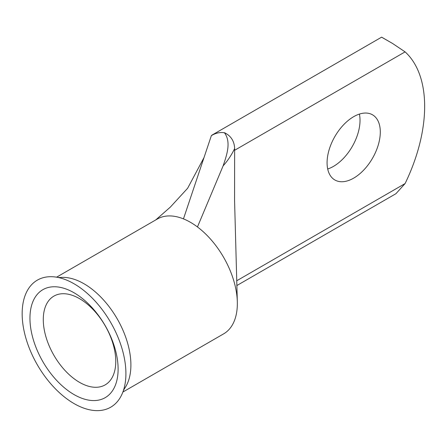 <?xml version="1.0" encoding="UTF-8"?>
<svg xmlns="http://www.w3.org/2000/svg" width="447" height="447" viewBox="0 0 447 447"><rect width="100%" height="100%" fill="white"/><g stroke="black" fill="none" stroke-linecap="round" stroke-linejoin="round"><path stroke-width="0.67" d="M74.034 394.567A62.34 35.989 60 0 1 29.955 318.219A62.34 35.989 60 0 1 74.034 292.768A62.34 35.989 60 0 1 118.114 369.116A62.34 35.989 60 0 1 74.034 394.567M79.521 298.652A51.254 29.591 -120 0 0 53.897 296.115A51.254 29.591 -120 0 0 46.041 337.183A51.254 29.591 -120 0 0 79.521 382.347A51.254 29.591 -120 0 0 105.151 384.889A51.254 29.591 -120 0 0 113.007 343.816A51.254 29.591 -120 0 0 79.521 298.652M353.689 178.124A37.632 21.73 120 0 0 378.274 144.962A37.632 21.73 120 0 0 372.502 114.801A37.632 21.73 120 0 0 353.689 116.667A37.632 21.73 120 0 0 329.104 149.829A37.632 21.73 120 0 0 334.87 179.985A37.632 21.73 120 0 0 353.689 178.124M359.405 114.086A37.632 21.73 -60 0 1 333.412 166.418A37.632 21.73 -60 0 1 327.696 169M24.529 332.987A73.364 42.359 -120 0 0 73.649 403.345A73.364 42.359 -120 0 0 123.305 390.857A73.364 42.359 -120 0 0 123.54 354.348A73.364 42.359 -120 0 0 57.803 277.403A73.364 42.359 -120 0 0 24.529 332.987M123.305 390.857L124.316 388.84A66.307 38.28 -120 0 0 124.098 332.965A66.307 38.28 -120 0 0 84.014 283.767A66.307 38.28 -120 0 0 60.054 277.537L57.803 277.403M122.886 392.03L223.612 333.875A66.307 38.28 -120 0 0 237.312 301.513A66.307 38.28 -120 0 0 197.457 226.959A66.307 38.28 -120 0 0 190.456 222.31A66.307 38.28 -120 0 0 183.46 218.879L211.364 135.642L212.057 135.05M212.062 135.055L381.598 37.174L392.572 43.476L405.088 51.874A131.368 75.845 -60 0 1 405.088 183.566L395.93 193.702L236.809 285.566M237.312 301.513L234.569 200.429L234.641 148.493C231.702 154.763 227.858 160.562 223.103 165.904L197.457 226.959M223.103 165.904C226.858 154.941 231.328 142.051 224.478 132.787L224.433 132.759C220.002 132.072 215.65 133.033 211.364 135.642M224.478 132.787L224.511 132.714C230.948 135.86 234.323 141.118 234.641 148.493M183.46 218.879A66.307 38.28 -120 0 0 157.305 219.03L56.579 277.185M236.664 280.805L405.088 183.566M405.088 51.874L234.569 150.321M392.572 43.476L382.034 37.392M155.752 219.924L170.296 207.145L187.628 188.271L204.022 157.551"/></g></svg>
